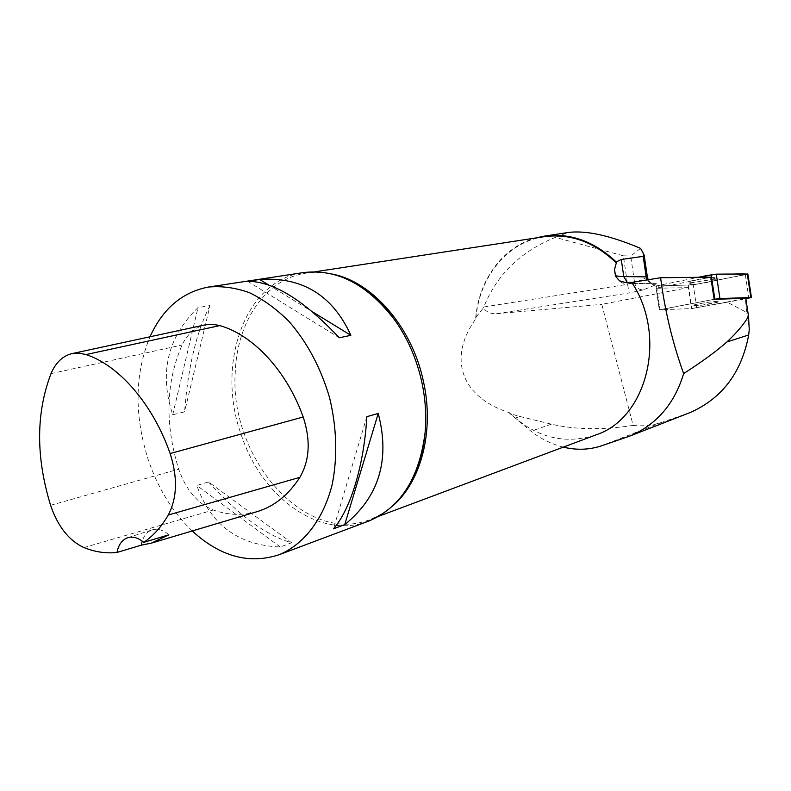 <?xml version="1.0" encoding="UTF-8"?>
<svg xmlns="http://www.w3.org/2000/svg" width="791" height="791" viewBox="0 0 791 791"><rect width="100%" height="100%" fill="white"/><g stroke="black" fill="none" stroke-linecap="round" stroke-linejoin="round"><path stroke-width="0.59" stroke-dasharray="3.96 2.97" d="M718.03 302.053C714.5 303.625 693.015 306.72 692.471 305.741C690.345 304.782 717.842 300.412 718.584 301.589L718.03 302.053L718.584 301.589C717.842 300.412 690.345 304.782 692.471 305.741L701.755 305.197L718.03 302.053M747.881 274.032L693.262 284.879L655.798 285.996L659.298 309.765L656.115 288.171L656.837 288.25L660.01 309.805L659.298 309.765L714.125 299.305L660.01 309.805L691.858 308.559L745.883 298.869M655.798 285.996L698.463 277.315L655.808 286.006L693.272 284.879L747.347 274.289M714.491 278.392C710.99 280.182 689.534 283.297 688.961 282.1C686.796 280.884 714.243 276.385 715.024 277.839L714.491 278.392M640.611 248.394L630.694 256.007L634.609 282.723L627.53 284.325L623.357 255.809L555.351 237.369C520.577 251.518 496.728 274.724 483.795 306.997L627.53 284.325L629.231 292.947L496.619 313.711C490.311 313.879 485.961 311.862 483.558 307.669L475.707 317.547L475.875 318.694C447.38 358.333 461.034 397.171 509.404 412.694L510.007 413.703L519.994 416.511L551.367 424.164C575.106 429.701 602.356 430.116 633.126 425.42L601.803 304.367L688.338 287.617L691.453 308.569L726.929 302.033L746.655 312.405L749.255 329.659M496.619 313.711L601.803 304.367M475.707 317.547C479.099 279.806 502.789 246.93 535.705 237.982M543.812 236.746C506.843 242.254 479.089 277.532 475.875 318.694M483.795 306.997L483.558 307.669M555.351 237.369L567.908 232.534M623.357 255.809L630.694 256.007M633.126 425.42C642.994 426.478 652.743 425.39 662.374 422.147L688.684 413.11M563.301 447.133C551.742 444.206 540.955 438.916 530.959 431.243L510.007 413.703M509.404 412.694C535.309 437.344 563.924 444.829 595.247 435.169M726.929 302.033L745.34 298.494L746.655 312.405M710.812 277.176L656.115 288.171M656.837 288.25L688.338 287.617M256.887 511.708C242.629 515.762 228.105 515.188 213.313 510.017C197.562 503.62 186.023 490.015 178.707 469.182C164.696 423.897 165.823 382.498 182.078 345.005C187.299 334.197 194.784 327.533 204.533 325.012M192.223 530.959C172.843 512.38 158.269 488.878 148.49 460.451C134.094 415.621 134.599 374.4 149.983 336.778M367.647 521.477C319.515 539.818 261.584 497.064 241.393 435.218C215.725 365.274 244.142 280.805 302.953 272.648M210.02 305.583C196.494 331.617 188.011 367.044 184.58 411.864L172.725 414.741C159.001 372.966 167.425 337.243 197.997 307.58L210.02 305.583L184.58 411.864M208.488 481.956C238.714 515.366 266.429 535.636 291.642 542.764L280.241 546.986C238.477 545.345 210.663 524.838 196.811 485.466L208.488 481.956L291.642 542.764M168.809 534.825C163.075 529.881 157.488 528.23 152.05 529.881C147.452 531.522 144.18 535.27 142.232 541.113M280.241 546.986L196.811 485.466M172.725 414.741L197.997 307.58M268.693 284.997L312.633 311.911M247.682 281.289L339.25 337.787M366.846 416.679L333.426 528.833M656.51 286.065L660.01 309.805L691.453 308.569M714.817 280.558C711.317 282.338 689.851 285.452 689.287 284.266C687.122 283.069 714.58 278.59 715.351 280.024L714.817 280.558M658.092 285.264L658.419 287.449M696.693 307.926L693.262 284.879M745.33 274.764L748.889 298.316M688.427 285.492L691.858 308.559M625.206 282.427C625.918 283.079 628.252 283.425 632.227 283.455L654.543 283.593C657.222 283.633 657.667 284.028 655.877 284.79L643.38 289.832C638.703 289.892 635.776 287.519 634.609 282.723L646.9 277.503L643.221 252.517M655.877 284.79C651.092 284.839 648.096 282.407 646.9 277.503L647.404 277.186M643.38 289.832L629.231 292.947M50.584 505.301L178.707 469.182M51 373.639L182.078 345.005M83.945 547.56L213.313 510.017M392.86 505.765L382.29 513.586L370.87 519.232C305.346 546.354 228.915 457.366 235.283 371.918C237.023 321.897 265.351 279.263 305.553 273.231C314.254 271.857 323.193 272.144 332.358 274.082M647.186 279.895L652.931 283.722L654.543 283.593M619.59 280.874L615.517 276.178M627.214 282.427L632.227 283.455M685.876 414.128L625.048 437.848M662.374 422.147L601.17 445.936M519.994 416.511L514.892 418.192M551.367 424.164L530.959 431.243M715.351 280.024L715.024 277.839M689.287 284.266L688.961 282.1M71.635 353.686L72.574 353.488M208.379 287.054L209.131 286.945M127.806 537.702L152.05 529.881M406.811 488.897C397.003 503.64 385.019 513.755 370.87 519.232L378.82 516.246M353.518 282.387C337.124 273.834 321.136 270.779 305.553 273.231L314.956 271.797M615.744 276.672C622.487 286.471 625.533 282.09 630.595 283.583L653.208 283.712C652.872 282.763 652.763 285.452 648.244 279.727M544.613 236.094L543.931 236.193"/><path stroke-width="1.19" d="M745.883 298.869L750.857 297.564L719.929 298.523L714.125 299.305L745.804 298.316L748.513 316.291L749.255 329.659L748.682 334.989C741.553 372.699 721.975 398.575 689.96 412.615L629.339 436.266L601.17 445.936C589.068 449.891 576.441 450.287 563.301 447.133M747.347 274.289C744.904 273.518 734.206 274.21 727.987 274.062L718.475 274.141C713.156 274.437 706.482 275.495 698.463 277.315L716.28 274.161L747.881 274.032M535.705 237.982L543.931 236.193C569.965 232.584 594.061 241.166 616.229 261.969L621.271 259.488L643.172 256.343L646.188 276.87L623.773 276.573L621.271 259.488M616.229 261.969L616.318 262.909C594.15 241.828 569.975 233.108 543.812 236.746L314.956 271.797M647.404 277.186L644.161 255.147L640.611 248.394C609.861 235.382 585.627 230.102 567.908 232.534L544.613 236.094M644.161 255.147L643.172 256.343M616.318 262.909L614.508 269.573L615.517 276.178L619.59 280.874L625.206 282.427L631.762 282.407L660.604 277.72L710.812 277.176L714.125 299.305M688.684 413.11L689.96 412.615M748.513 316.291C744.173 323.964 736.975 332.517 726.939 341.939C716.419 351.253 701.983 361.803 683.642 373.589C672.657 343.185 664.974 311.219 660.604 277.72M726.939 341.939L748.682 334.989M683.642 373.589C674.426 404.082 656.322 424.975 629.329 436.266M595.247 435.169L596.384 434.743C646.87 418.142 667.733 336.57 631.762 282.407M142.232 541.113L141.253 545.177L116.979 552.454C106.063 553.66 95.058 552.029 83.945 547.56C69.025 540.698 57.901 526.608 50.584 505.301C35.832 457.01 35.971 413.129 51 373.639C55.667 362.733 62.538 356.079 71.635 353.686L78.704 353.093L86.041 354.556C118.976 365.254 152.861 404.043 170.124 453.54C177.807 477.378 177.184 497.865 168.285 515C161.443 526.796 153.266 535.912 143.774 542.349L168.809 534.825L151.378 543.12L256.887 511.708C273.983 506.606 288.31 495.146 299.878 477.339C309.686 460.313 310.784 440.201 303.19 416.995C286.738 370.87 253.199 335.068 219.849 325.595L213.165 324.35L205.581 324.785L72.574 353.488M141.253 545.177L151.378 543.12M116.979 552.454C118.551 544.722 122.091 539.828 127.578 537.781C132.789 536.179 138.188 537.702 143.774 542.349M149.983 336.778C162.778 308.678 182.237 292.106 208.379 287.054C221.727 285.828 235.392 287.687 249.373 292.65C263.274 299.384 276.494 308.994 289.041 321.482C307.323 342.533 320.849 367.963 329.6 397.744C336.778 427.951 337.658 456.783 332.25 484.221C323.608 519.025 304.021 544.307 279.421 554.61C249.402 564.586 220.333 556.696 192.223 530.959M209.131 286.945L302.953 272.648C337.134 268.376 368.013 284.562 395.589 321.215C408.146 339.329 416.916 359.747 421.9 382.458C425.489 399.386 426.567 416.036 425.113 432.41C419.378 478.011 400.642 507.545 368.893 521.012L367.647 521.477M344.728 524.641C379.087 496.728 390.26 459.66 378.236 413.436L366.846 416.679C364.097 465.296 350.423 509.73 333.426 528.833L344.728 524.641L378.236 413.436M350.868 335.325C332.625 295.261 302.221 276.632 259.656 279.46L247.682 281.289C273.459 281.369 303.981 300.204 339.25 337.787L350.868 335.325L312.633 311.911M259.656 279.46L268.693 284.997M714.827 299.176L711.188 274.803M750.857 297.564L747.287 273.913M716.28 274.161L719.929 298.523M648.244 279.727L647.384 277.048L646.188 276.87L647.186 279.895M627.214 282.427L623.773 276.573C619.096 276.504 616.288 276.079 615.349 275.278L615.151 275.041M86.041 354.556L219.849 325.595M170.124 453.54L303.19 416.995M168.285 515L299.878 477.339M332.358 274.082C372.64 281.883 412.368 327.434 423.541 381.944C434.437 431.085 421.099 481.65 392.86 505.765M751.44 297.614L747.871 273.983M614.508 269.573L615.744 276.672M279.421 554.61L368.893 521.012M378.82 516.246L596.384 434.743M425.113 432.41C422.987 454.518 416.887 473.344 406.811 488.897M353.518 282.387C369.268 290.87 383.289 303.813 395.589 321.215"/></g></svg>
